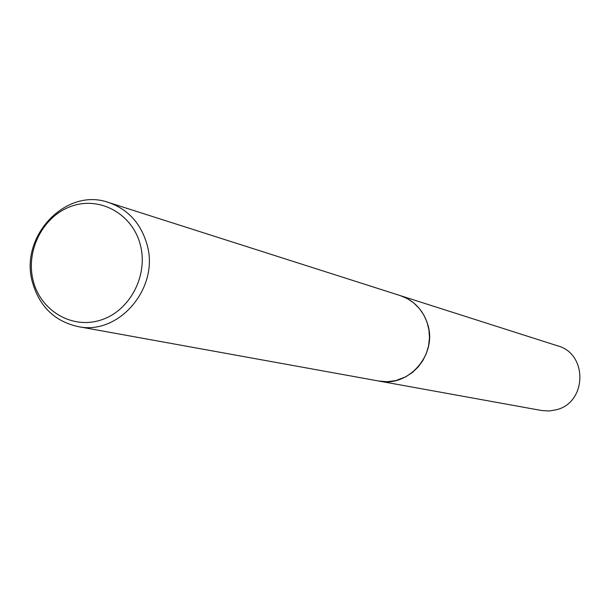 <?xml version="1.0" encoding="UTF-8"?>
<svg xmlns="http://www.w3.org/2000/svg" width="611" height="611" viewBox="0 0 611 611"><rect width="100%" height="100%" fill="white"/><g stroke="black" fill="none" stroke-linecap="round" stroke-linejoin="round"><path stroke-width="0.92" d="M108.666 202.516C128.043 209.352 140.805 223.275 146.953 244.293C159.937 287.544 118.977 335.844 77.78 326.526C54.646 321.249 39.562 306.592 32.528 282.565C18.979 236.686 65.881 186.897 108.666 202.516L400.228 295.594C414.113 300.475 423.308 310.189 427.815 324.731C437.316 354.617 408.484 387.664 378.942 381.058L377.942 380.882M399.548 295.373C413.784 300.123 423.209 309.907 427.822 324.731C437.438 354.915 407.949 388.145 378.24 380.936M140.309 244.79C148.534 275.362 129.99 310.785 101.09 319.965C72.304 329.596 40.624 310.984 33.185 280.64C25.334 250.426 43.305 215.66 71.838 206.106C100.25 196.108 132.511 214.071 140.309 244.79M399.258 295.289L557.797 345.895C587.782 353.807 587.018 402.175 556.713 409.675L549.243 410.997L541.705 410.531L77.78 326.526M400.236 295.587L407.316 298.611L413.723 302.926L419.261 308.395L423.728 314.841L426.99 322.043L428.922 329.772L429.464 337.768L428.594 345.765L426.341 353.494L422.781 360.696L418.031 367.127L412.257 372.58L405.651 376.872L395.699 380.615L387.321 381.707L378.95 381.073"/></g></svg>
